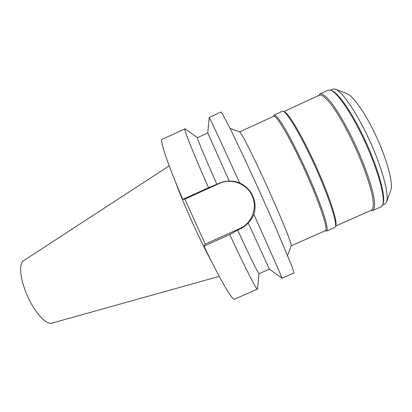 <?xml version="1.0" encoding="UTF-8"?>
<svg xmlns="http://www.w3.org/2000/svg" width="412" height="412" viewBox="0 0 412 412"><rect width="100%" height="100%" fill="white"/><g stroke="black" fill="none" stroke-linecap="round" stroke-linejoin="round"><path stroke-width="0.62" d="M390.772 190.462L390.823 190.323C393.29 183.896 387.682 161.607 377.129 138.324C366.598 115.025 353.558 96.099 347.1 93.715L346.961 93.658M382.532 205.227L384.798 204.218L386.559 202.004C389.283 195.02 382.552 169.044 370.074 141.517C357.626 113.97 342.552 91.768 335.507 89.208L332.68 89.069L330.429 90.11M331.907 90.666L332.051 90.722C338.922 93.205 353.939 115.499 366.438 143.16C378.973 170.805 385.812 196.802 383.139 203.605L383.088 203.749M372.757 210.553L381.048 206.87L382.712 204.774C385.405 197.93 378.448 171.567 365.717 143.484C353.022 115.391 337.809 92.762 330.887 90.269L328.215 90.135L319.98 93.936C322.38 93.282 326.268 96.341 331.65 103.103C339.024 112.955 348.331 129.425 356.637 147.594C364.805 165.83 371.037 183.69 373.576 195.731C375.105 204.239 374.832 209.178 372.757 210.553L370.671 210.501M318.641 95.538L319.98 93.936M335.641 226.075L371.531 210.115C373.56 208.766 373.813 203.899 372.283 195.515C369.765 183.649 363.605 166.051 355.561 148.083C349.242 134.405 342.944 122.529 336.661 112.461C328.658 100.121 322.478 94.132 319.496 95.141L283.822 111.575M284.321 111.765L284.409 111.801C288.668 113.145 302.66 136.753 315.896 166.036C329.162 195.303 337.66 221.398 335.862 225.488L335.832 225.57M326.628 231.06L334.827 227.414L335.419 226.667C337.227 222.573 328.58 196.117 315.113 166.391C301.666 136.65 287.499 112.692 283.229 111.353L282.277 111.302L274.124 115.061C275.546 114.855 278.517 118.311 283.039 125.423C289.322 135.697 297.907 152.373 306.137 170.455C314.284 188.567 321.149 206.026 324.723 217.526C327.082 225.611 327.715 230.123 326.628 231.06L325.156 230.735M273.393 116.38L274.124 115.061M291.212 245.83L325.423 230.617C328.534 230.004 319.655 202.92 305.143 170.903C290.666 138.865 276.174 114.32 273.666 116.256L239.655 131.917M239.712 131.938L239.738 131.948C241.195 132.134 253.771 157.018 267.718 187.841C281.669 218.659 292.062 244.532 291.243 245.743L291.233 245.773M248.215 222.969L269.402 269.134L259.009 273.738C258.669 274.443 250.275 257.448 237.642 230.097L239.712 229.17C242.946 227.712 245.784 225.647 248.215 222.969C250.923 220.245 252.793 217.371 253.828 214.364C271.194 252.901 282.678 279.048 281.993 278.239L293.874 272.996C293.962 272.363 293.184 269.829 291.542 265.4L275.844 227.888L259.658 191.487L242.992 155.303L229.7 127.643L222.264 113.542L221.007 111.987L209.219 117.456C209.038 116.323 221.666 143.433 239.624 182.969C236.153 181.558 232.698 180.93 229.247 181.074L207.751 132.922L209.219 117.456M253.828 214.364C257.927 202.076 251.428 187.965 239.624 182.969M205.243 244.095L184.854 199.161L219.241 183.495C231.189 177.737 246.896 183.603 252.118 195.818C257.845 207.808 251.876 223.453 239.676 228.624L205.243 244.095L203.971 246.113C220.286 280.145 232.559 300.858 234.48 299.21L257.428 289.08C256.697 290.208 245.691 268.861 229.736 234.541L237.642 230.097M229.247 181.074C225.627 181.125 222.197 181.883 218.963 183.355L208.508 187.692L182.784 199.418C167.432 163.626 159.526 139.627 162.112 139.313L185.106 128.843M281.993 278.239L269.402 269.134M184.854 199.161L182.784 199.418M207.751 132.922L197.436 137.69C196.648 137.443 204.259 155.839 216.897 184.293M208.508 187.692C192.728 151.966 183.489 128.508 184.864 128.755M203.971 246.113L229.736 234.541M175.527 182.032C183.041 202.9 200.52 241.514 211.243 260.935M169.208 165.851L23.582 260.714C18.555 263.695 20.147 279.969 27.661 296.491C35.113 313.038 46.288 324.97 51.845 323.163L219.225 276.364M239.712 229.17L239.676 228.624M219.241 183.495L218.963 183.355M347.1 93.715L335.507 89.208M390.823 190.323L386.559 202.004M332.051 90.722L330.887 90.269M383.139 203.605L382.712 204.774M284.409 111.801L283.229 111.353M335.862 225.488L335.419 226.667M239.738 131.948L230.03 128.307M291.243 245.743L287.571 255.445M197.461 137.68L185.04 128.791M259.035 273.728L257.515 288.925"/></g></svg>
